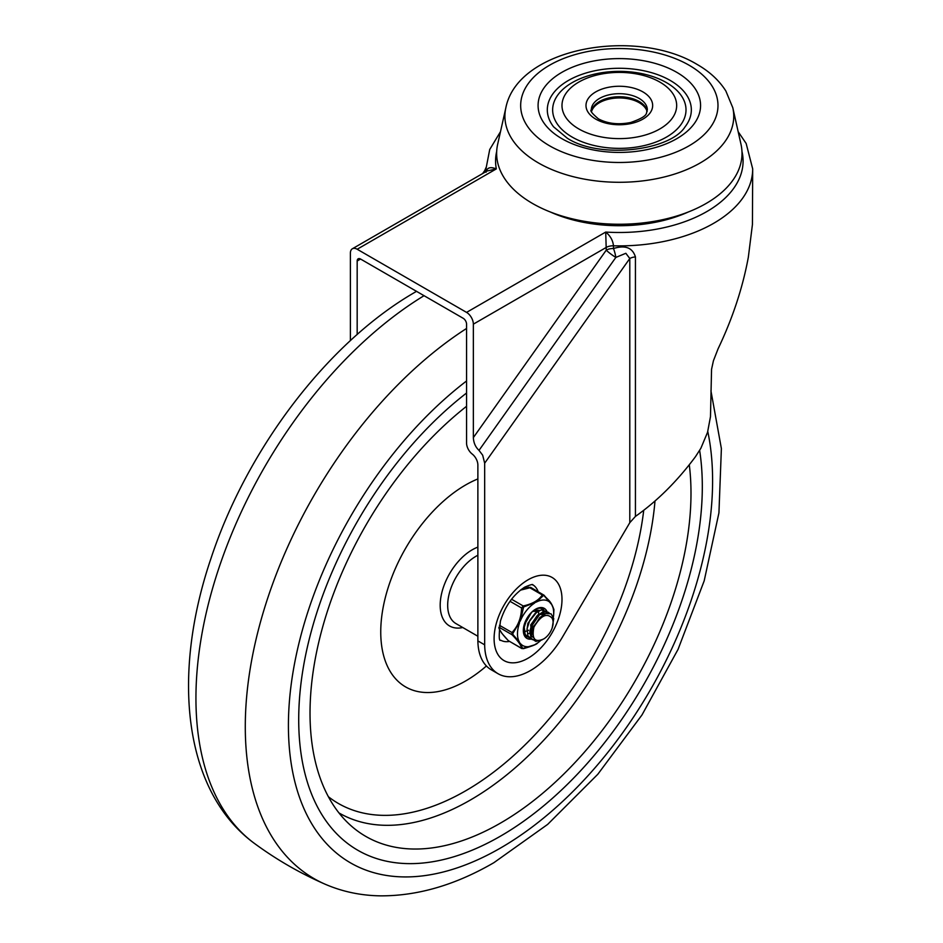 <?xml version="1.0" encoding="UTF-8"?>
<svg xmlns="http://www.w3.org/2000/svg" width="943" height="943" viewBox="0 0 943 943"><rect width="100%" height="100%" fill="white"/><g stroke="black" fill="none" stroke-linecap="round" stroke-linejoin="round"><path stroke-width="1.41" d="M350.383 340.623L350.383 253.16A9.607 5.54 60 0 1 352.376 248.763A9.607 5.54 60 0 1 357.173 249.247L466.561 312.392A9.607 5.54 60 0 1 471.359 317.461A9.607 5.54 60 0 1 473.351 324.156L473.351 437.587C473.622 442.856 475.508 447.123 479.009 450.377L482.675 455.198L484.667 463.178L484.667 644.835A64.819 37.425 120 0 0 498.093 673.738A64.819 37.425 120 0 0 562.947 636.254L629.794 522.693L635.429 516.41C657.306 501.004 677.322 481.083 695.486 456.671L700.861 448.29L707.545 432.33L710.48 416.653L711.552 369.338L713.415 360.804L718.095 348.769C732.652 318.227 742.73 287.686 748.341 257.168L752.431 224.517L752.691 168.88A133.364 76.996 0 0 1 613.469 245.805C612.926 240.43 610.333 235.844 605.712 232.061L606.255 250.154A9.607 5.54 180 0 1 609.567 248.905A9.607 5.54 180 0 1 613.469 248.528A9.607 2.075 -103.9 0 1 615.838 257.427L625.846 253.29L629.794 258.512A9.607 5.54 180 0 1 632.388 257.439A9.607 5.54 180 0 1 635.429 256.92C632.553 247.667 625.233 244.862 613.469 248.528L613.469 245.805A9.607 5.54 180 0 0 609.567 246.17A9.607 5.54 180 0 0 606.255 247.42L473.351 324.156M482.627 173.571L484.667 170.683L483.653 172.97M352.376 248.763L487.059 171.013L496.324 168.903C490.266 166.522 486.859 167.642 486.093 172.263M498.093 673.738L491.303 669.813A64.819 37.425 -60 0 1 477.877 640.91L477.877 465.052A9.607 5.54 -120 0 0 472.219 454.054A9.607 5.54 60 0 1 468.553 449.752A9.607 5.54 60 0 1 466.561 443.057L466.561 324.156A4.798 2.77 -120 0 0 465.571 320.809A4.798 2.77 -120 0 0 463.166 318.274L360.568 259.042A4.798 2.77 -120 0 0 358.175 258.806A4.798 2.77 -120 0 0 357.173 260.999L360.568 259.042M688.437 211.939A112.017 64.678 180 0 1 550.217 211.939M509.456 641.429A32.003 18.483 -60 0 1 500.733 640.203C498.859 641.629 498.764 635.264 500.438 621.083C505.2 605.936 513.298 594.62 524.732 587.147C535.848 582.373 531.876 585.709 532.736 584.766A32.003 18.483 -60 0 1 538.158 591.709M485.975 171.626L485.963 168.88A133.364 76.996 0 0 0 486.046 171.591M357.173 334.494L357.173 260.999M477.877 640.91L484.667 644.835M572.177 137.089A66.682 38.498 180 0 1 572.177 82.642A66.682 38.498 180 0 1 666.477 82.642A66.682 38.498 180 0 1 666.477 137.089A66.682 38.498 180 0 1 572.177 137.089M659.876 82.1A57.346 33.111 0 0 0 578.778 82.1A57.346 33.111 0 0 0 578.778 128.92A57.346 33.111 0 0 0 659.876 128.92A57.346 33.111 0 0 0 659.876 82.1M553.588 126.833A72.01 41.575 180 0 1 578.495 75.617A72.01 41.575 180 0 1 670.249 80.461A72.01 41.575 180 0 1 685.066 126.833C670.001 150.809 599.465 159.355 567.203 138.149L553.588 126.833M505.861 107.738L497.656 144.314A122.684 70.831 0 0 0 532.571 203.499A122.684 70.831 0 0 0 673.479 216.973A122.684 70.831 0 0 0 740.998 144.314L732.794 107.738L725.862 91.011C719.144 80.414 709.56 71.562 697.101 64.43C635.853 27.217 517.813 47.456 505.861 107.738A114.409 66.057 0 0 0 538.429 162.939A114.409 66.057 0 0 0 669.825 175.504A114.409 66.057 0 0 0 732.794 107.738M591.556 111.51A28.172 16.267 180 0 1 610.758 98.72A28.172 16.267 180 0 1 639.248 102.716A28.172 16.267 180 0 1 647.098 111.51M500.509 836.135A285.387 164.766 120 0 0 699.647 450.412A285.387 164.766 120 0 1 702.311 486.612A285.387 164.766 120 0 1 577.741 773.814A285.387 164.766 120 0 1 357.821 850.268A285.387 164.766 120 0 0 500.509 836.135M466.561 393.019A285.387 164.766 120 0 0 308.22 643.456A285.387 164.766 120 0 0 357.821 850.268A285.387 164.766 120 0 1 298.707 719.627A285.387 164.766 120 0 1 466.561 393.019M477.877 478.926A120.02 69.299 120 0 0 465.618 484.973A120.02 69.299 120 0 0 380.748 631.975A120.02 69.299 120 0 0 465.618 680.976A120.02 69.299 120 0 0 486.411 665.982M466.561 406.292A269.38 155.524 120 0 0 310.023 713.097A269.38 155.524 120 0 0 351.267 825.962A269.38 155.524 120 0 0 563.183 774.651A269.38 155.524 120 0 0 690.995 493.142A269.38 155.524 120 0 0 689.286 464.769M543.663 638.965A13.332 7.697 120 0 0 551.879 617.924C546.645 612.667 540.657 615.732 533.927 627.119C531.569 638.941 534.822 642.89 543.663 638.965M542.661 615.095L533.549 626.529L532.854 634.309M533.679 637.668L531.322 626.6L539.49 614.695L545.349 613.645M545.384 613.634L538.547 614.152L530.72 624.891L531.628 636.183L532.913 637.209M537.003 611.83L527.891 623.252L527.007 629.535M544.076 614.6L543.569 613.304M543.262 612.82L542.437 611.972M542.944 612.219L543.84 612.926M544.182 613.339L544.806 614.471M524.508 623.724L524.178 627.908M539.726 610.369L533.927 610.31M533.832 611.429L539.691 610.38M532.347 632.435L530.909 633.059M529.801 633.39L528.74 633.555M530.885 628.733L533.762 625.916M538.724 614.046L538.594 612.101M538.323 611.017L537.911 610.038M533.078 628.215L530.744 630.077M525.64 631.268L526.96 630.938M527.962 630.549L528.575 630.254M535.895 612.408L535.765 610.463M530.261 614.6L526.194 621.637M525.876 636.148L526.512 636.348M543.663 609.885L542.496 608.883M537.074 608.659L532.111 611.854L526.878 618.879L524.249 627.236L525.121 634.333L529.341 637.975M546.492 611.524L541.211 609.932L535.117 613.327L529.836 620.27L527.102 628.627L527.88 635.794L532.265 639.637L535.235 639.708M549.321 613.15L548.343 612.278L543.109 611.795L536.98 615.885L531.993 623.276L529.813 631.657L531.215 638.399L535.848 641.405L542.036 639.908M552.233 627.755L553.73 618.561L551.066 613.834L545.797 613.48L539.679 617.665L533.927 627.119M534.598 603.072A25.602 14.782 120 0 0 526.559 610.475A25.602 14.782 120 0 0 520.453 620.635L523.601 606.986L536.626 601.905L543.262 595.658A1.332 1.014 -145.6 0 0 542.26 594.974C538.795 600.302 532.441 603.956 523.212 605.96L523.601 606.986L522.764 608.035L521.573 607.987C521.267 617.842 518.084 626.034 512.025 632.541L512.909 633.366L520.453 620.635M511.542 599.229L523.212 605.96L521.573 607.987L509.998 601.304M499.46 625.292L512.025 632.541L512.025 634.722A1.332 0.66 -44.1 0 0 512.909 634.486L512.909 633.366M520.336 590.177L530.779 587.56M543.097 594.668L543.899 595.127L542.26 594.974L528.858 587.194L521.255 589.458M547.011 611.642A17.339 10.008 120 0 0 535.589 609.213A17.339 10.008 120 0 0 523.33 630.431A17.339 10.008 120 0 0 523.33 630.454A17.339 10.008 120 0 0 530.944 639.154M527.243 636.985A16.007 9.241 -60 0 1 526.642 636.69A16.007 9.241 -60 0 1 523.341 629.889M535.105 609.508A16.007 9.241 -60 0 1 542.649 608.966A16.007 9.241 -60 0 1 543.863 609.932M499.13 627.284L512.025 634.722C518.084 640.91 521.243 645.436 521.538 648.301A1.332 1.273 -8.1 0 0 522.717 648.501L519.416 642.112L512.909 634.486M520.43 643.562A25.602 14.782 120 0 0 534.551 644.847L522.717 648.501M523.33 648.619L523.459 648.654C532.265 646.096 536.956 644.21 537.545 643.032L534.551 644.847M536.591 643.668A25.602 14.782 120 0 0 537.616 642.985A25.602 14.782 120 0 0 540.516 640.639M553.376 617.04A25.602 14.782 120 0 0 553.576 615.319A25.602 14.782 120 0 0 551.761 604.64L553.918 609.744L553.718 613.799L553.906 609.532A1.332 1.273 171.9 0 1 553.918 609.744M543.899 595.127A1.332 0.66 135.9 0 1 544.04 595.21A1.332 0.66 135.9 0 1 544.111 595.728L551.761 604.64M550.747 603.19A25.602 14.782 120 0 0 536.626 601.905M519.44 623.252A25.602 14.782 120 0 0 519.416 642.112M521.538 648.301L508.43 640.733A1.332 0.66 135.9 0 1 508.289 640.639A1.332 0.66 135.9 0 1 508.206 640.497M498.988 628.474L501.876 633.354L508.289 640.639L521.75 648.525L523.565 648.572M553.847 609.272A1.332 1.273 171.9 0 1 553.906 609.532C550.441 599.996 548.343 600.656 544.04 595.21L530.567 587.324L521.302 589.422M543.262 595.658L544.111 595.728M357.173 249.247L496.324 168.903A123.757 71.456 180 0 1 496.678 151.481M741.976 151.481A123.757 71.456 180 0 1 605.712 232.061L466.561 312.392M479.009 450.377L615.838 257.427A9.607 1.249 -144.7 0 1 606.255 250.154L473.351 437.587M484.667 463.178L629.794 258.512L629.794 522.693M528.045 579.815A48.01 27.712 120 0 0 494.097 638.611A48.01 27.712 120 0 0 528.045 658.214A48.01 27.712 120 0 0 561.993 599.418A48.01 27.712 120 0 0 528.045 579.815M635.429 516.41L635.429 256.92M676.779 72.34A81.251 46.914 0 0 0 561.875 72.34A81.251 46.914 0 0 0 561.875 138.68A81.251 46.914 0 0 0 676.779 138.68A81.251 46.914 0 0 0 676.779 72.34M595.752 119.113A33.335 19.249 0 0 0 642.902 119.113A33.335 19.249 0 0 0 642.902 91.895A33.335 19.249 0 0 0 595.752 91.895A33.335 19.249 0 0 0 595.752 119.113M639.13 98.426A28.007 16.172 180 0 1 647.334 109.859C645.401 112.677 650.646 115.494 630.737 122.484C618.431 124.947 607.657 123.733 598.416 118.853C592.133 113.537 589.764 110.543 591.32 109.859A28.007 16.172 180 0 1 608.612 94.925A28.007 16.172 180 0 1 639.13 98.426M689.097 65.232A98.661 56.969 180 0 1 689.097 145.788A98.661 56.969 180 0 1 549.557 145.788A98.661 56.969 180 0 1 549.557 65.232A98.661 56.969 180 0 1 689.097 65.232M647.181 111.203A28.007 16.172 0 0 0 639.13 101.479A28.007 16.172 0 0 0 609.991 97.671A28.007 16.172 0 0 0 591.473 111.203M466.561 380.972A299.945 173.17 120 0 0 289.1 744.84A299.945 173.17 120 0 0 500.509 848.028A299.945 173.17 120 0 0 707.78 431.529M466.561 328.459A331.818 191.582 120 0 0 258.111 630.95A331.818 191.582 120 0 0 324.981 884.145C342.333 891.665 360.827 895.567 380.477 895.85C417.773 895.991 455.575 884.923 493.884 862.68L547.671 824.382L597.803 774.274L642.006 714.912L678.076 649.326L704.185 580.841L718.931 512.874L721.383 448.585L710.939 390.803M424.044 295.689A331.818 191.582 120 0 0 215.464 578.731A331.818 191.582 120 0 0 254.374 843.384C276.405 859.58 299.945 873.159 324.981 884.145M477.877 555.25A40.007 23.104 120 0 0 475.967 556.287A40.007 23.104 120 0 0 447.677 605.276A40.007 23.104 120 0 0 455.964 623.594L477.877 636.254M477.877 547.117A45.264 26.133 120 0 0 472.195 549.816A45.264 26.133 120 0 0 440.546 599.548A45.264 26.133 120 0 0 462.777 627.531M328.4 796.729A254.575 146.978 120 0 0 465.618 790.835A254.575 146.978 120 0 0 643.727 510.304M338.961 812.925A262.472 151.54 120 0 0 470.368 800.029A262.472 151.54 120 0 0 654.996 501.016M508.43 640.733C502.371 634.533 499.201 630.007 498.918 627.154M738.169 131.69L746.149 143.466L752.691 168.88M484.667 170.683L486.093 167.477M500.485 131.69L489.723 149.501L485.963 168.88M416.617 291.304C328.942 341.095 247.349 448.019 211.02 558.303C171.437 674.681 183.083 791.059 254.374 843.384M553.576 615.319L553.718 613.799"/></g></svg>
